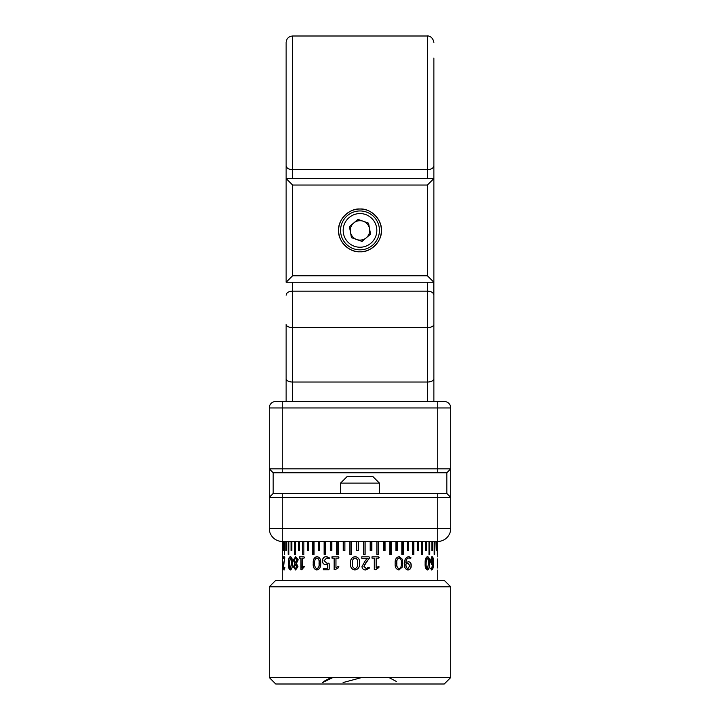<?xml version="1.0" encoding="UTF-8"?>
<svg xmlns="http://www.w3.org/2000/svg" width="720" height="720" viewBox="0 0 720 720"><rect width="100%" height="100%" fill="white"/><g stroke="black" fill="none" stroke-linecap="round" stroke-linejoin="round"><path stroke-width="1.08" d="M437.76 401.472L437.76 407.952L269.28 407.952L269.28 468.864L273.168 472.752L282.24 472.752L282.24 401.472L444.24 401.472A6.48 6.48 0 0 1 450.72 407.952L450.72 528.48A12.96 12.96 0 0 1 437.76 541.44L437.742 550.512L437.688 541.44M282.24 401.472L275.76 401.472A6.48 6.48 0 0 0 269.28 407.952A6.48 6.48 0 0 1 275.76 401.472L282.24 401.472M450.72 497.376L446.832 493.488L450.72 497.376L269.28 497.376L269.28 528.48L282.24 528.48L282.24 493.488L273.168 493.488L269.28 497.376L269.28 468.864L437.76 468.864L437.76 472.752L446.832 472.752L450.72 468.864L437.76 468.864L437.76 407.952L450.72 407.952M282.24 472.752L437.76 472.752M269.28 497.376L273.168 493.488L273.168 472.752M446.832 472.752L446.832 493.488L437.76 493.488L437.76 528.48L282.24 528.48L282.24 541.44A12.96 12.96 0 0 1 269.28 528.48M282.24 493.488L437.76 493.488M269.28 521.352L269.28 501.264M282.24 580.32L282.24 541.44L437.76 541.44L437.76 528.48L450.72 528.48M380.088 541.44L339.912 541.44M286.128 282.24L433.872 282.24L427.392 275.76L292.608 275.76L286.128 282.24L286.128 178.56L292.608 185.04L427.392 185.04L433.872 178.56L433.872 295.2C433.494 292.617 431.334 291.267 427.392 291.15L292.608 291.15C288.621 291.312 286.461 292.662 286.128 295.2M338.616 230.4A21.384 21.384 0 0 0 360 251.784A21.384 21.384 0 0 0 381.384 230.4C382.311 241.047 370.611 252.702 360.018 251.784C349.407 252.72 337.689 241.047 338.616 230.4C337.689 219.753 349.389 208.098 359.982 209.016C370.593 208.08 382.311 219.753 381.384 230.4A21.384 21.384 0 0 0 360 209.016A21.384 21.384 0 0 0 338.616 230.4M433.737 282.24L433.737 294.327M433.872 295.2L433.872 401.472M427.392 178.56L427.392 169.65C431.379 169.488 433.539 168.138 433.872 165.6L433.872 178.56L286.128 178.56L286.128 165.6C286.506 168.183 288.666 169.533 292.608 169.65L292.608 178.56M433.872 58.032L433.872 165.6M427.392 282.24L427.392 382.032L292.608 382.032L292.608 327.6A6.48 3.24 180 0 1 286.128 324.36L286.128 401.472M292.608 36L292.608 169.65L427.392 169.65L427.392 36L292.608 36C288.675 36.387 286.515 38.547 286.128 42.48L286.128 165.6M366.291 237.789A9.711 9.711 0 0 0 363.258 221.256A9.711 9.711 0 0 0 350.451 232.155A9.711 9.711 0 0 0 366.291 237.789M349.443 226.638L351.459 237.663L362.025 241.425L370.557 234.162L368.541 223.137L357.975 219.375L349.443 226.638M375.858 236.043A16.839 16.839 0 0 0 365.643 214.542A16.839 16.839 0 0 0 344.142 224.757A16.839 16.839 0 0 0 354.357 246.258A16.839 16.839 0 0 0 375.858 236.043M378.315 236.925A19.44 19.44 0 0 0 366.525 212.085A19.44 19.44 0 0 0 341.685 223.875A19.44 19.44 0 0 0 353.475 248.715A19.44 19.44 0 0 0 378.315 236.925M340.56 483.12L347.04 476.64L372.96 476.64L379.44 483.12L340.56 483.12L340.56 493.488M399.141 557.946L399.006 557.946C397.17 558.729 396.414 560.475 396.747 563.193C396.387 566.055 397.125 567.864 398.961 568.62L399.087 568.62C400.914 567.801 401.661 566.055 401.31 563.373C401.688 560.547 400.959 558.738 399.141 557.946C397.287 558.729 396.531 560.475 396.864 563.193C396.504 566.055 397.251 567.864 399.087 568.62M399.096 556.614L402.39 559.404L402.777 563.256L402.39 566.847L398.871 569.952M450.72 677.52L444.24 684L275.76 684L269.28 677.52L450.72 677.52L450.72 586.8L269.28 586.8L275.76 580.32L444.24 580.32L450.72 586.8M437.706 568.044L437.706 558.9M427.545 556.614C429.129 557.244 429.813 559.458 429.588 563.256C429.777 567.099 429.048 569.331 427.41 569.952C425.7 569.349 424.944 567.135 425.142 563.31C424.989 559.449 425.79 557.217 427.545 556.614M432.036 556.614C433.17 557.154 433.656 559.215 433.494 562.806C433.629 567.018 432.972 569.403 431.523 569.952L430.614 568.161L431.55 568.62L432.864 563.958L431.766 564.804L430.254 561.024L432.036 556.614M408.933 556.614L410.958 557.766L410.751 558.423L408.897 557.946C406.953 558.333 405.99 559.872 406.017 562.545L408.348 561.753C410.274 561.816 411.237 563.112 411.237 565.632C411.147 568.413 410.022 569.853 407.88 569.952C405.36 569.403 404.235 567.351 404.496 563.796C404.343 559.548 405.828 557.154 408.933 556.614M437.301 541.44L437.301 554.4L437.103 541.44M436.275 541.44L436.275 550.512L435.924 541.44M434.664 541.44L434.664 554.4L434.178 554.4L434.178 541.44M432.486 541.44L432.486 550.512L431.856 550.512L431.856 541.44M429.759 541.44L429.759 554.4L428.994 554.4L428.994 541.44M426.501 541.44L426.501 550.512L425.61 550.512L425.61 541.44M422.73 541.44L422.73 554.4L421.722 554.4L421.722 541.44M418.491 541.44L418.491 550.512L417.366 550.512L417.366 541.44M413.802 541.44L413.802 554.4L412.569 554.4L412.569 541.44M408.699 541.44L408.699 550.512L407.376 550.512L407.376 541.44M403.236 541.44L403.236 554.4L401.823 554.4L402.318 554.4L402.318 541.44M402.534 559.404L402.534 566.847L399.006 569.952C396.09 569.349 394.821 567.135 395.181 563.31C394.893 559.449 396.243 557.217 399.231 556.614L402.534 559.404M332.892 677.52L322.641 682.533M323.685 681.435L331.11 677.52M361.809 677.52L343.107 682.533M437.706 563.391L437.751 568.044L437.553 563.391M412.569 554.4L412.65 541.44M407.664 541.44L407.376 550.512M396.639 541.44L396.639 550.512L395.946 550.512L395.946 541.44M390.69 554.4L390.69 541.44M384.507 550.512L384.507 541.44M378.135 554.4L378.135 541.44M371.628 550.512L371.628 541.44M365.031 554.4L365.031 541.44M356.715 541.44L356.715 550.512M350.1 541.44L350.1 554.4M343.566 541.44L343.566 550.512M337.149 541.44L337.149 554.4M330.912 541.44L330.912 550.512M324.9 541.44L324.9 554.4L324.135 554.4L324.135 541.44M319.149 541.44L319.149 550.512L318.258 550.512L318.258 541.44M313.713 541.44L313.713 554.4L312.705 554.4L312.705 541.44M308.628 541.44L308.628 550.512L307.503 550.512L307.503 541.44M358.191 677.52L360 677.574M387.108 677.52L388.098 677.574M396.315 681.435L388.89 677.52M434.178 554.4L434.664 554.4M432.486 550.512L431.856 550.512M401.823 554.4L401.823 541.44M397.431 541.44L397.431 550.512L395.946 550.512M391.356 541.44L391.356 554.4L389.808 554.4L389.808 541.44M385.029 541.44L385.029 550.512L383.427 550.512L383.427 541.44M378.522 541.44L378.522 554.4L376.875 554.4L376.875 541.44M371.871 541.44L371.871 550.512L370.197 550.512L370.197 541.44M365.121 541.44L365.121 554.4L363.438 554.4L363.438 541.44M358.344 541.44L358.344 550.512L356.661 550.512L356.661 541.44M351.576 541.44L351.576 554.4L349.902 554.4L349.902 541.44M344.871 541.44L344.871 550.512L343.215 550.512L343.215 541.44M338.274 541.44L338.274 554.4L336.663 554.4L336.663 541.44M331.857 541.44L331.857 550.512L330.291 550.512L330.291 541.44M325.638 541.44L325.638 554.4M319.689 541.44L319.689 550.512M314.055 541.44L314.055 554.4M308.754 541.44L308.754 550.512M303.858 541.44L303.858 554.4L302.706 554.4L302.706 541.44M299.376 541.44L299.376 550.512L298.341 550.512L298.341 541.44M295.362 541.44L295.362 554.4L294.444 554.4L294.444 541.44M291.843 541.44L291.843 550.512L291.051 550.512L291.051 541.44M288.837 541.44L288.837 554.4L288.18 554.4L288.18 541.44M288.837 554.4L288.18 554.4M286.38 541.44L286.38 550.512L285.858 550.512L285.858 541.44M286.38 550.512L285.858 550.512M284.481 541.44L284.481 554.4L284.094 541.44M283.149 541.44L283.149 550.512L282.915 541.44M282.411 541.44L282.411 554.4L282.312 541.44M284.31 558.324L283.212 558.324L283.149 557.577L283.203 556.803L284.679 556.803L284.823 557.577L283.563 566.307L284.004 568.431L284.697 567.288L284.769 568.071L283.941 569.952L283.239 566.586L284.562 558.324L283.491 566.586L284.193 569.952M282.339 558.135L282.384 569.763L282.456 558.135M282.933 566.334L282.744 566.874M300.951 558.135L299.475 558.135L299.475 556.803L304.038 556.803L304.29 557.46L304.047 558.135L302.211 558.135L302.211 567.855L303.876 566.334L304.29 566.874L301.536 569.763L300.951 569.484L300.951 558.135L301.149 569.484L302.103 569.637M302.211 567.855L303.876 566.334L304.29 566.874M295.686 556.614L298.197 559.827L296.46 563.409L297.963 566.685L295.56 569.952L293.472 566.937L294.831 563.589L293.274 560.124L295.686 556.614M290.367 556.614C291.906 557.244 292.59 559.458 292.41 563.256C292.545 567.099 291.825 569.331 290.259 569.952C288.846 569.349 288.243 567.135 288.441 563.31C288.27 559.449 288.909 557.217 290.367 556.614M334.161 558.135L331.983 558.135L332.001 556.803L338.526 556.803L338.877 557.46L338.535 558.135L335.961 558.135L335.961 567.855L338.301 566.334L338.877 566.874L338.607 567.648L335.007 569.763L334.161 569.484L334.161 558.135L334.242 569.484L335.889 569.637M335.961 567.855L338.301 566.334L338.877 566.874M335.808 569.637L335.088 569.763M326.655 556.614L329.715 558.054L329.454 558.711L326.745 557.946L324.027 560.745L326.997 563.283L328.707 563.166L329.193 563.796L329.193 569.106L328.626 569.763L323.361 569.763L323.334 568.233L327.447 568.233L327.447 564.543L326.106 564.615C323.802 564.633 322.551 563.409 322.353 560.925C322.578 558.072 324.018 556.632 326.655 556.614M317.007 556.614C319.815 557.244 321.039 559.458 320.697 563.256C320.967 567.099 319.662 569.331 316.791 569.952C314.064 569.349 312.876 567.135 313.245 563.31C312.948 559.449 314.199 557.217 317.007 556.614M372.024 556.803L378.774 556.803L379.125 557.46L378.783 558.135L376.155 558.135L376.155 567.855L378.549 566.334L379.125 566.874L376.002 569.637L374.292 569.484L374.292 558.135L372.006 558.135L372.024 556.803M378.549 566.334L379.125 566.874L378.792 567.648L375.12 569.763M375.948 569.637L375.174 569.763M361.8 556.803L369.009 556.803L369.585 557.577L363.888 566.307L366.084 568.431L369.099 567.288L369.396 568.071L365.805 569.952C363.501 569.934 362.223 568.818 361.98 566.586L365.418 560.439L367.497 558.324L361.809 558.324L361.8 556.803M355.167 556.614C358.488 557.244 359.937 559.458 359.505 563.256C359.847 567.099 358.308 569.331 354.906 569.952C351.594 569.349 350.145 567.135 350.568 563.31C350.226 559.449 351.756 557.217 355.167 556.614C351.783 557.217 350.262 559.458 350.604 563.31C350.181 567.135 351.621 569.349 354.924 569.952M427.32 556.614C428.904 557.244 429.579 559.458 429.354 563.256C429.543 567.099 428.823 569.331 427.185 569.952M427.491 557.946L425.943 563.193C425.736 566.055 426.168 567.864 427.239 568.62L428.715 563.373C428.931 560.547 428.526 558.738 427.491 557.946C426.411 558.729 425.97 560.475 426.159 563.193C425.952 566.055 426.393 567.864 427.464 568.62M431.802 556.614C432.927 557.154 433.413 559.215 433.251 562.806C433.377 567.027 432.729 569.403 431.289 569.952M430.38 568.161L431.55 568.62M432.864 563.958L431.523 564.804M431.982 557.946L430.812 560.853L431.685 563.472L432.855 562.599L431.982 557.946L431.055 560.853L431.919 563.472M408.771 556.614L410.787 557.766L410.58 558.423M408.897 557.946L408.735 557.946C406.791 558.333 405.837 559.872 405.864 562.545L406.017 562.545M408.186 561.753C410.103 561.816 411.066 563.103 411.075 565.632C410.976 568.413 409.86 569.853 407.718 569.952M408.051 563.094L405.891 563.931C405.621 566.388 406.269 567.954 407.835 568.62L409.797 565.767L408.051 563.094L406.044 563.931C405.774 566.397 406.422 567.954 407.997 568.62M355.023 568.62L355.005 568.62C357.129 567.801 357.993 566.055 357.597 563.373C358.038 560.574 357.192 558.765 355.077 557.946L355.059 557.946C352.944 558.729 352.08 560.475 352.467 563.193C352.053 566.055 352.899 567.864 355.005 568.62C357.138 567.801 358.002 566.055 357.606 563.373L357.597 563.373C358.029 560.547 357.183 558.738 355.059 557.946M368.982 556.803L369.549 557.577L369.144 558.711L366.597 561.33L363.879 566.307L366.066 568.431M369.063 567.288L369.36 568.071L365.778 569.952M378.711 556.803L378.72 558.135M376.155 558.135L376.155 567.855M378.486 566.334L379.062 566.874M316.935 569.952C314.217 569.349 313.038 567.135 313.398 563.31C313.101 559.458 314.352 557.217 317.151 556.614M316.872 568.62L317.016 568.62C318.798 567.801 319.527 566.055 319.194 563.373C319.554 560.574 318.843 558.765 317.07 557.946L316.926 557.946C315.171 558.729 314.451 560.475 314.775 563.193C314.433 566.055 315.126 567.864 316.872 568.62C318.663 567.801 319.392 566.055 319.059 563.373C319.419 560.547 318.699 558.738 316.926 557.946M329.553 558.711L326.745 557.946M326.997 563.283L328.815 563.166M323.478 569.763L323.46 568.233M327.447 568.233L327.447 564.543M326.223 564.615C323.919 564.633 322.668 563.409 322.47 560.925C322.704 558.072 324.135 556.632 326.772 556.614M338.373 566.334L338.949 566.874M332.082 558.135L332.091 556.803M290.484 569.952C289.08 569.349 288.477 567.135 288.675 563.31C288.504 559.458 289.152 557.217 290.601 556.614M290.304 568.62L291.717 563.373C291.906 560.574 291.519 558.765 290.556 557.946L289.206 563.193C289.026 566.055 289.386 567.864 290.304 568.62L291.492 563.373C291.681 560.547 291.294 558.738 290.322 557.946M295.776 569.952L293.697 566.937L295.056 563.589L293.499 560.124L295.803 556.614M295.587 568.62L297.045 566.784L295.731 564.237L294.381 566.784L295.587 568.62L296.829 566.784L295.515 564.237M295.695 562.752L297.261 559.98L295.83 557.946L294.273 559.944L295.695 562.752L297.054 559.98L295.614 557.946M304.065 566.334L304.479 566.874M299.673 558.135L299.682 556.803M282.6 568.404L282.6 567.855M282.519 558.135L282.519 556.803M284.004 568.431L284.949 567.288M283.464 558.324L283.464 556.803M433.872 324.36A6.48 3.24 180 0 1 427.392 327.6L292.608 327.6L292.608 282.24M433.872 378.792A6.48 3.24 180 0 1 427.392 382.032L427.392 401.472M292.608 401.472L292.608 382.032A6.48 3.24 180 0 1 286.128 378.792M292.608 275.76L292.608 185.04M427.392 185.04L427.392 275.76M427.392 36C427.041 35.748 432.711 35.631 433.872 42.48M379.44 483.12L379.44 493.488M437.76 580.32L437.76 570.042M437.76 556.866L437.76 541.44M269.28 677.52L269.28 586.8"/></g></svg>
